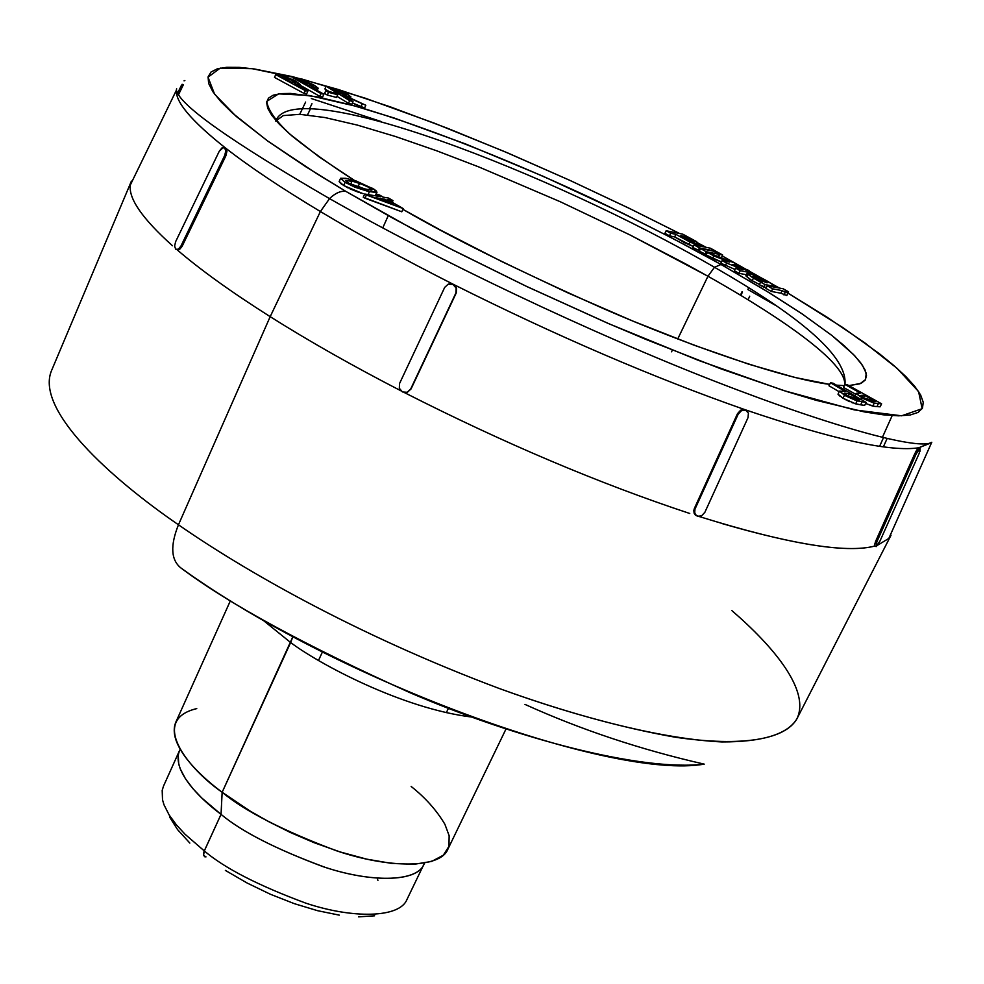 <?xml version="1.0" encoding="UTF-8"?>
<svg xmlns="http://www.w3.org/2000/svg" width="984" height="984" viewBox="0 0 984 984"><rect width="100%" height="100%" fill="white"/><g stroke="black" fill="none" stroke-linecap="round" stroke-linejoin="round"><path stroke-width="1.48" d="M180.17 749.304C170.207 768.824 198.35 797.507 221.043 814.358L203.983 851.652L203.442 854.887L204.611 856.72L206 856.88L203.54 855.391L204.291 850.914L185.115 834.321L176.431 824.899L169.15 814.973L164.02 804.851L162.52 799.857L162.188 790.398L163.516 786.081L162.188 790.398L162.52 799.857L164.02 804.851L169.15 814.973L176.431 824.899L185.115 834.321L204.291 850.914L221.043 814.358L201.695 797.926L192.913 788.627L185.509 778.848L180.269 768.91L178.707 764.027L178.239 754.802L179.506 750.607L163.516 786.081M322.42 651.974L318.533 660.399L322.42 651.974M230.477 600.56L175.718 722.404C167.108 743.683 197.403 773.977 222.15 792.268L221.043 814.358L222.15 792.268C188.916 769.353 148.387 720.153 196.763 708.591M290.637 642.527L261.855 619.243L290.637 642.527L292.937 636.55L222.15 792.268L290.637 642.527C318.779 663.794 402.099 708.529 471.508 717.016C402.099 708.529 318.779 663.794 290.637 642.527M176.628 88.732C173.959 100.343 190.33 120.171 225.754 148.203C249.678 166.874 281.227 187.981 320.39 211.535L270.182 316.663L178.461 524.779C170.158 545.505 170.933 559.859 180.761 567.842C228.731 603.868 305.421 645.615 410.82 693.056C515.382 737.975 641.15 771.677 704.236 764.138C640.769 749.685 581.015 729.771 524.976 704.396C581.015 729.771 640.769 749.685 704.236 764.138C611.064 780.46 334.818 679.636 180.761 567.842C170.933 559.859 170.158 545.505 178.461 524.779C110.515 478.175 35.854 410.463 51.291 371.189C35.854 410.463 110.515 478.175 178.461 524.779L270.182 316.663C308.804 341.03 352.358 365.728 400.845 390.759M345.925 191.425L305.864 166.813L268.078 141.302L236.148 116.358L214.561 94.107L208.018 77.183L220.195 68.117L252.285 68.683L302.236 79.138L365.052 98.129L434.325 123.172L504.042 151.388L569.674 180.269L628.579 208.005L679.686 233.54L631.15 209.26L569.761 180.306L508.174 153.135L447.954 128.461L390.734 107.01L338.225 89.483L292.174 76.58L254.425 68.978L239.223 67.367L226.787 67.293L217.316 68.831L211.019 72.016L208.079 76.887L208.645 83.443L212.876 91.709L220.834 101.635L232.568 113.185L267.353 140.774L316.479 173.528L345.925 191.425C340.919 190.638 335.495 192.999 329.652 198.473C335.495 192.999 340.919 190.638 345.925 191.425L412.972 229.149L449.774 248.497L527.51 286.861L607.226 323.01L646.439 339.628L720.964 368.852L787.126 391.632L816.105 400.303L864.395 411.915L883.312 414.817L898.601 415.826L910.212 414.99L918.158 412.394L922.463 408.114L923.25 402.272L920.63 394.978L914.763 386.343L905.797 376.515L893.939 365.605L879.389 353.736L842.993 327.672L787.987 293.109L826.954 317.143L864.665 342.739L897.125 368.385L918.589 391.558L922.156 408.692L901.627 415.802L854.383 409.897L783.719 390.562L698.406 360.365L609.354 323.933L525.776 286.036L453.144 250.231L393.354 218.473L345.925 191.425M699.833 244.007L706.192 247.365L699.833 244.007M722.231 255.938L779.439 288.078L722.231 255.938M748.664 287.771L747.901 289.53L775.773 305.507L747.901 289.53L748.664 287.771M695.061 514.718L693.745 510.819L694.335 508.543L737.496 413.661L740.78 410.143L745.048 409.701C653.622 377.733 556.403 335.95 453.366 284.339L448.876 283.945L453.366 284.339C404.166 259.444 359.837 235.176 320.39 211.535L329.652 198.473L320.39 211.535C281.227 187.981 249.678 166.874 225.754 148.203C191.806 121.376 175.361 102.041 176.419 90.233M275.668 121.094L283.281 115.583L299.849 114.316L324.966 117.551L357.426 125.116L395.359 136.469L436.576 150.749L478.925 166.985L560.154 201.683L629.846 234.868L707.951 276.246L714.507 267.279L721.014 264.475C688.935 246.394 646.882 224.856 594.84 199.85C523.303 166.21 430.549 127.994 356.11 106.284L309.185 95.46L278.62 93.874L266.775 101.389C268.005 110.429 276.455 121.991 292.113 136.087C310.403 150.737 331.214 165.546 354.56 180.49L319.234 156.96L289.407 133.75L279.087 123.935L271.855 115.423L267.709 108.277L266.615 102.52L268.46 98.154L273.158 95.202L280.551 93.64L290.514 93.431L317.426 96.924L352.457 105.276L394.08 117.982L465.506 143.922L543.193 176.308L622.159 212.938L673.105 238.62L721.014 264.475L714.507 267.279L707.951 276.246C761.382 306.319 846.72 359.357 844.752 384.793C846.72 359.357 761.382 306.319 707.951 276.246L677.718 339L707.951 276.246L685.307 263.724L629.846 234.868L560.154 201.683L478.925 166.985L436.576 150.749L395.359 136.469L357.426 125.116L324.966 117.551L299.849 114.316L283.281 115.583L275.668 121.094M376.294 193.823L377.647 194.635L376.294 193.823M387.794 216.677L382.751 227.919L387.794 216.677M720.091 257.328L721.432 257.599L720.091 257.328M765.909 288.398L771.382 291.461L780.841 293.207L786.819 295.483L780.841 293.207L771.382 291.461L765.909 288.398L767.188 285.778L765.909 288.398M745.872 275.852L750.14 279.579L759.451 284.462L752.157 280.76L745.872 275.864L747.139 273.257L753.424 278.14L765.023 284.573L777.311 286.873L758.836 276.812L747.742 273.035L747.582 274.155L753.424 278.14L752.157 280.76L753.424 278.14L761.813 282.322L760.595 282.101L759.328 284.72L763.744 287.193L766.278 287.66L759.328 284.72L760.595 282.101L765.023 284.573L763.744 287.193L765.023 284.573L777.311 286.873L776.954 287.611L777.311 286.873L771.973 284.241C766.991 280.329 759.279 276.639 748.824 273.171L747.139 273.257M747.569 275.766L745.934 275.778M664.926 233.306L669.477 235.852L674.655 236.923L684.495 242.716L693.277 246.48L674.655 236.923L669.477 235.852L664.926 233.306L666.156 230.723L670.707 233.257L675.885 234.34L690.005 242.089L700.387 245.09L696.241 241.449L682.822 234.192L666.156 230.723L664.926 233.306M828.983 385.777L839.217 391.743L828.983 385.777L830.484 382.788L845.391 391.46L839.5 391.214L846.043 396.072L855.871 400.427L866.154 402.419L833.14 383.219L830.484 382.788L833.14 383.219L866.154 402.419L864.641 405.42L866.154 402.419L857.162 400.82L844.481 395.187L839.524 391.128L845.391 391.46L830.484 382.788L828.983 385.777M837.999 394.227L840.25 396.503M841.468 397.302L846.191 399.971M847.913 400.82L849.659 401.632M851.554 402.431L852.944 402.96M854.346 403.452L855.662 403.846L857.162 400.82L855.637 403.846L864.641 405.42L860.631 404.818L862.156 401.804L860.631 404.818L856.375 404.03M299.751 85.005L319.812 96.346L322.666 96.985L323.871 94.218L311.387 87.182L318.152 88.24L313.306 84.71L304.462 80.86L293.539 78.068L321.018 93.578L323.871 94.218L321.018 93.578L293.539 78.068L292.838 79.667L293.539 78.068L303.195 80.442L314.597 85.424L318.189 88.179L311.387 87.182L323.871 94.218L322.666 96.985L319.812 96.346L321.018 93.578L319.812 96.346L299.751 85.005M363.231 197.218L401.792 211.794L403.231 208.596L364.67 194.008L380.537 196.689L376.651 194.463L379.406 194.93L383.293 197.169L388.508 198.042L392.985 200.613L387.782 199.74L403.231 208.596L366.392 194.992L364.966 198.215L401.792 211.794L403.231 208.596L387.782 199.74L392.985 200.613L392.235 202.298L392.985 200.613L388.508 198.042L383.293 197.169L376.651 194.463L375.999 195.927L376.651 194.463L380.537 196.689L364.67 194.008L363.231 197.218L364.67 194.008L366.392 194.992L364.966 198.215L363.231 197.218M402.899 209.334L440.635 230.158L502.517 261.928L567.633 292.74L632.601 320.969L694.077 345.187L749.033 364.289L795.023 377.499L829.684 384.387C782.206 378.262 687.373 345.187 602.491 308.189C516.01 269.579 449.479 236.627 402.899 209.334M836.486 385.162L844.334 385.63L836.486 385.162M848.872 385.617L861.025 383.354L865.244 380.082L866.51 375.47L864.899 369.615L860.52 362.592L853.497 354.523L832.095 335.63L801.948 313.773L764.445 289.788L721.014 264.475L769.23 292.728L801.763 313.662L831.677 335.31L844.444 345.925L854.924 356.023L862.427 365.273L866.203 373.256L865.563 379.566L859.93 383.809L848.872 385.617M339.148 181.634L341.276 183.971L348.213 188.018M350.058 188.891L358.693 192.347M360.206 192.839L361.153 193.135M363.022 193.663L343.674 185.546L345.089 182.335L355.052 187.255L368.237 191.425L376.577 192.544L376.589 191.228L374.068 189.26L356.097 180.97L345.741 178.301L340.599 178.252L345.089 182.335L340.587 178.276L348.029 178.768L372.825 188.473L377.02 192.212L369.418 191.683L368.127 194.586L369.418 191.683L345.089 182.335L343.674 185.546L339.185 181.474L340.587 178.276M375.162 195.73L375.519 194.881M352.432 102.951L364.621 107.969L365.814 105.263L346.577 96.297L350.858 96.74L343.785 92.336L326.085 86.272L349.701 100.626L353.022 101.586L342.863 95.227L365.814 105.263L342.863 95.227L353.022 101.586L349.701 100.626L326.085 86.272L324.904 88.978L329.271 91.635L324.904 88.978L326.085 86.272L336.983 89.532L348.274 94.722L350.87 96.912L346.577 96.297L365.814 105.263L364.621 107.969L360.919 106.912L362.112 104.193L360.919 106.912L352.432 102.951M336.971 96.334L348.496 103.357L351.829 104.304L353.022 101.586L351.829 104.304L348.496 103.357L349.701 100.626L348.496 103.357L336.971 96.334M324.585 93.468L327.315 95.067L336.491 97.441L337.684 94.722L328.508 92.324L325.778 90.725L324.585 93.468L327.315 95.067L328.508 92.324L327.315 95.067L336.491 97.441L337.684 94.722L328.508 92.324L325.778 90.725L334.966 93.123L337.684 94.722L334.966 93.123L325.778 90.725L324.585 93.468M274.499 77.404L304.154 93.468L306.651 93.898L307.869 91.106L294.413 83.837L300.046 84.329L295.077 80.786L285.495 76.703L275.704 74.624L305.36 90.676L307.869 91.106L305.36 90.676L275.704 74.624L274.499 77.404L304.154 93.468L305.36 90.676L304.154 93.468L306.651 93.898L307.869 91.106L294.413 83.837L299.431 84.562L298.73 86.161L300.046 84.341L295.753 81.143L284.302 76.346L275.704 74.624L274.499 77.404M843.448 387.413L855.699 394.24L843.448 387.413L844.936 384.449L860.545 393.145L856.154 393.637L863.595 398.766L873.78 402.997L881.615 403.846L847.089 384.609L844.936 384.449L847.089 384.609L881.615 403.846L880.114 406.81L881.615 403.846L874.259 403.108L861.972 397.893L856.166 393.317L860.545 393.145L844.936 384.449L843.448 387.413M876.892 406.613L880.114 406.81L876.892 406.613L878.392 403.637L876.892 406.613L872.746 406.097L874.259 403.108L872.746 406.097L865.612 403.489L874.136 406.355M874.997 406.453L875.994 406.552M712.539 258.521L721.456 261.965L706.204 254.991L712.539 258.521L713.794 255.914L712.539 258.521M720.866 263.195L734.974 269.444L720.866 263.195L722.121 260.588L720.866 263.195M734.359 270.735L738.972 273.318L746.413 274.745L738.972 273.318L734.359 270.735L735.614 268.128L734.359 270.735M699.316 251.166L706.389 254.61L699.316 251.166L700.571 248.571L699.316 251.166M692.798 247.476L699.513 250.76L692.798 247.476L694.04 244.893L692.798 247.476M310.489 108.732L307.512 114.919M311.325 98.535L381.497 121.659M305.618 102.065L299.739 114.316L305.618 102.065M178.424 94.882L183.319 84.833L178.424 94.882M184.857 80.528L184.057 80.86M181.216 85.731L177.526 93.345L181.216 85.731M134.414 176.542L130.368 184.955C128.314 198.399 142.348 218.669 172.471 245.754M178.288 249.985L182.065 246.455L180.908 246.123L178.301 249.247L175.693 249.223L174.598 246.062L175.656 241.621L219.297 151.167L221.941 147.944L224.635 147.846L225.791 150.946L224.721 155.41L180.908 246.123L224.721 155.41L225.877 155.78L182.065 246.455L180.908 246.123L178.301 249.247L175.693 249.223L174.598 246.062L175.656 241.621L219.297 151.167L223.393 147.452L226.603 149.433L225.877 155.78L182.065 246.455L179.445 249.579L176.985 249.678C200.318 269.764 231.4 292.1 270.182 316.663L320.39 211.535C359.837 235.176 404.166 259.444 453.366 284.339L456.539 288.029L456.256 292.925L411.054 388.951L407.561 392.124L411.054 388.951L455.875 293.035L411.054 388.951L407.142 392.284L402.444 391.939L399.319 388.274L399.59 383.428L444.694 287.389L448.249 284.142L452.997 284.45L456.158 288.127L455.875 293.035L410.648 389.098L407.142 392.284L402.444 391.939L399.319 388.274L399.59 383.428L444.694 287.389L448.249 284.142L453.366 284.339C556.403 335.95 653.622 377.733 745.048 409.701L746.671 410.722L745.048 409.701C833.153 439.59 891.098 452.271 918.896 447.732C891.098 452.271 833.153 439.59 745.048 409.701L740.78 410.143L737.496 413.661L694.335 508.543L694.975 509.134L738.16 414.215L737.496 413.661L738.16 414.215L741.432 410.697L745.688 410.23L748.418 413.108L748.024 417.622L704.864 512.32L748.024 417.622L748.418 413.108L745.688 410.23L741.432 410.697L738.16 414.215L694.975 509.134L694.335 508.543L694.003 512.984L695.504 515.099M404.313 392.542C504.029 443.218 599.158 483.525 689.735 513.476M699.206 516.538C787.335 543.906 845.92 553.721 874.961 546.009C848.798 553.045 797.569 545.493 721.235 523.328M874.518 545.776L875.662 541.225L916.006 451.213L918.896 447.732L931.221 442.825M877.605 545.21L888.859 538.408L892.549 530.068M883.386 446.834L887.113 438.544M931.799 442.283L918.896 447.732L914.985 453.255L875.662 541.225L876.842 541.864L916.178 453.882L914.985 453.255L916.178 453.882L920.052 448.347L919.204 453.366L879.979 541.04L919.204 453.366M892.168 415.605L882.377 437.413L892.168 415.605M741.973 291.817L740.448 295.163L741.973 291.817M169.543 816.941L177.538 829.586L189.838 843.079M225.385 870.409L247.205 883.066L270.514 894.308L294.302 903.656L317.549 910.68L339.271 915.132M358.557 916.854L374.633 915.809M377.278 878.294L377.905 880.397M672.355 350.156L671.555 351.792M749.402 270.883L747.016 269.542M178.461 524.779C239.764 567.51 352.506 633.487 499.183 688.468C581.569 718.517 664.212 739.193 721.862 741.936C762.526 741.997 787.532 734.298 796.88 718.861C785.318 739.23 742.932 747.188 675.073 737.188C621.015 727.606 562.381 711.37 499.183 688.468C352.506 633.487 239.764 567.51 178.461 524.779M731.899 610.634C773.768 646.709 810.607 690.78 796.88 718.861L890.987 535.296M411.164 786.474C425.322 797.643 436.564 810.25 444.903 824.297L449.147 835.724L448.962 846.326L443.317 855.207L431.656 861.431L414.19 864.284L391.952 863.46L366.626 859.13L340.132 851.935L314.228 842.734L290.206 832.415L268.853 821.738L250.44 811.271L222.15 792.268C244.856 811.136 282.826 830.582 336.061 850.631C388.791 868.651 440.34 868.663 447.843 849.29L505.985 729.033M406.909 899.585C399.725 917.937 353.133 918.97 305.926 903.189C258.312 885.526 224.426 868.109 204.291 850.914C224.426 868.109 258.312 885.526 305.926 903.189C353.133 918.97 399.725 917.937 406.909 899.585L423.796 864.53C416.884 882.328 370.427 882.709 323.133 866.683C275.397 848.835 241.363 831.394 221.043 814.358C241.683 831.689 276.32 849.327 324.966 867.273C373.133 883.3 419.073 881.787 424.375 863.177M361.977 187.821L350.759 184.377L358.188 186.431L359.603 183.258L352.001 181.154L345.679 180.65L348.151 182.975L365.482 189.285L372.026 189.912L369.75 187.76L371.989 189.592L371.214 190.195L359.996 187.919L349.209 183.577L345.814 180.515L353.711 181.56L364.732 185.213L369.75 187.76L368.779 189.949L369.75 187.76L359.603 183.258L358.188 186.431L363.244 188.35M375.039 195.767L376.995 192.261M352.001 181.154L350.612 184.303L352.001 181.154M385.027 199.272L376.183 197.784L393.256 203.995L385.027 199.272L384.363 200.761L385.027 199.272L376.183 197.784L393.256 203.995L385.027 199.272M339.455 93.332L332.26 88.966L344.88 93.738L345.888 95.079L339.455 93.332L346.356 94.993L344.88 93.738L344.437 94.759L344.88 93.738L332.26 88.966L339.455 93.332M335.433 90.897L335.827 89.999L335.433 90.897M308.078 85.313L299.702 80.59L312.211 85.042L313.269 86.432L308.078 85.313L313.736 86.334L311.682 84.747L311.128 86.038L311.682 84.747L299.702 80.59L308.078 85.313M316.467 90.048L317.192 88.375L316.467 90.048M302.432 82.127L302.789 81.303L302.432 82.127M290.846 81.893L281.793 77.01L292.592 80.368L295.643 82.521L290.846 81.893L295.643 82.521L293.183 80.688L292.519 82.213L293.183 80.688L281.793 77.01L290.846 81.893M284.179 78.29L284.524 77.502L284.179 78.29M849.376 393.772L859.524 399.688L852.931 398.336L847.212 395.617L844.432 393.206L849.376 393.772L848.183 396.158L849.376 393.772L846.609 393.317L845.871 394.781L846.609 393.317L844.358 393.28L847.212 395.617L859.524 399.688L849.376 393.772M839.524 391.128L838.024 394.141L842.968 398.212L844.481 395.187L842.968 398.212L855.637 403.846M864.715 395.47L875.329 401.374L870.2 400.734L864.186 398.04L860.84 395.42L864.715 395.47L863.583 397.696L864.715 395.47L862.451 395.273L861.812 396.564L862.451 395.273L860.828 395.445L864.186 398.04L875.329 401.374L864.715 395.47M861.16 399.516L861.972 397.893L861.16 399.516M749.722 296.184L748.061 299.8M742.502 291.916L740.89 295.434M879.622 446.305L883.484 437.683M879.979 541.04L876.092 546.637L876.842 541.864L916.178 453.882L920.052 448.347L918.896 447.732L920.052 448.347L919.991 451.373M877.999 544.644L876.092 546.637L876.842 541.864L875.662 541.225L874.456 545.271M704.864 512.32L701.617 515.813L699.464 516.514L695.676 515.296L694.384 511.397L694.975 509.134L694.63 513.562L697.373 516.329L701.617 515.813L704.864 512.32M177.637 93.554L182.138 84.28L177.637 93.554M309.566 108.707L311.965 103.689L309.566 108.707M456.256 292.925L456.539 288.029L452.997 284.45L456.158 288.127L456.256 292.925M176.985 249.678L177.858 249.998M225.877 155.78L226.923 151.302L225.754 148.203L224.635 147.846L225.791 150.946L224.721 155.41L225.877 155.78M684.052 238.276L680.83 235.693L683.646 236.283L691.285 239.764L694.519 242.347L684.052 238.276L694.581 242.285L691.285 239.764L681.777 235.73L681.371 236.566L681.777 235.73L680.768 235.754L684.052 238.276M700.214 244.376L682.822 234.192L666.156 230.723L670.707 233.257L669.477 235.852L670.707 233.257L675.885 234.34L674.655 236.923L675.885 234.34L690.005 242.089L688.763 244.684L690.005 242.089C696.967 244.918 700.46 245.889 700.46 244.991L700.214 244.376M690.522 241.338L691.285 239.764L690.522 241.338M756.548 278.792L753.104 276.073L755.835 276.59L763.572 280.132L767.053 282.851L756.548 278.792L767.077 282.814L763.572 280.132L753.99 276.061L753.596 276.873L753.99 276.061L753.055 276.123L756.548 278.792M762.772 281.756L763.572 280.132L762.772 281.756M706.204 254.991L707.459 252.396L713.794 255.914L729.71 262.088L722.121 260.588L726.586 263.06L725.331 265.668L726.586 263.06L743.424 269.653L735.614 268.128L740.239 270.711L738.972 273.318L740.239 270.711L752.748 273.122L752.256 274.142L752.748 273.122L748.357 270.686L732.748 264.462L739.488 265.717L738.898 266.922L739.488 265.717L734.642 263.023L707.459 252.396L706.204 254.991M707.459 252.396L713.794 255.914L729.71 262.088L722.121 260.588L726.586 263.06L743.424 269.653L735.614 268.128L740.239 270.711L752.748 273.122L732.748 264.462L739.488 265.717L734.642 263.023L707.459 252.396M783.104 288.755L767.188 285.778L772.661 288.841L771.382 291.461L772.661 288.841L782.12 290.6L780.841 293.207L782.12 290.6L785.269 292.359L783.99 294.966L785.269 292.359L788.098 292.875L786.819 295.483L788.098 292.875L784.949 291.129L788.541 291.793L788.024 292.838L788.541 291.793L783.104 288.755L788.541 291.793L784.949 291.129L788.098 292.875L785.269 292.359L782.12 290.6L772.661 288.841L767.188 285.778L783.104 288.755M713.461 251.166L700.571 248.571L706.217 251.72L704.974 254.327L706.217 251.72L719.083 254.303L718.013 256.517L719.083 254.303L713.461 251.166L719.083 254.303L706.217 251.72L700.571 248.571L713.461 251.166M717.053 251.892L714.04 251.498L719.747 254.438L718.64 256.762L719.747 254.438L722.674 255.028L721.432 257.599L722.674 255.028L717.053 251.892L722.674 255.028L719.747 254.438L714.126 251.301L717.053 251.892M710.522 248.239L694.04 244.893L699.439 247.907L698.185 250.502L699.439 247.907L715.885 251.24L710.522 248.239L715.885 251.24L699.439 247.907L694.04 244.893L710.522 248.239M446.342 712.674L448.421 708.308M51.291 371.189L131.413 181.105M130.38 184.844L176.431 90.147C179.322 104.907 230.354 141.056 329.517 198.608C437.056 259.874 591.47 333.281 714.999 381.337C838.54 429.332 919.856 450.217 931.725 442.345L888.786 538.494M275.938 120.515C295.04 74.218 549.945 172.188 714.507 267.279C804.112 318.656 847.593 357.709 844.961 384.449M350.365 98.056L350.87 96.912M317.192 90.454L318.189 88.179M299.148 86.395L300.046 84.341M854.887 395.863L856.166 393.317M917.113 449.454L918.281 450.094M739.279 411.214L739.931 411.755M226.91 151.868L225.767 151.511M700.46 245.004L699.944 246.086"/></g></svg>
